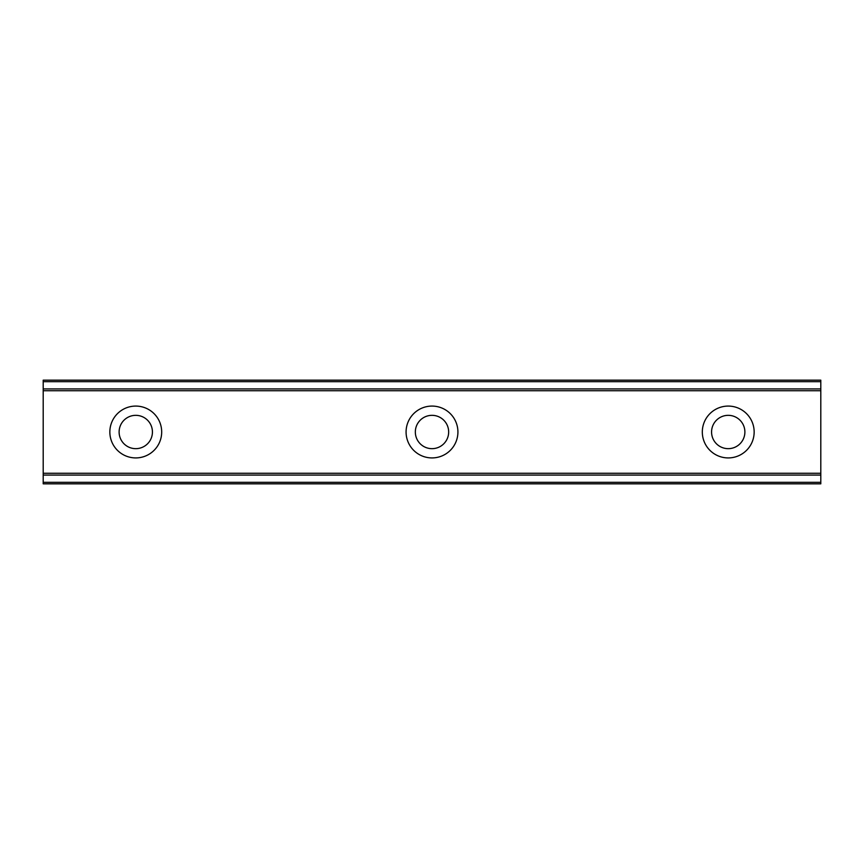 <?xml version="1.0" encoding="UTF-8"?>
<svg xmlns="http://www.w3.org/2000/svg" width="864" height="864" viewBox="0 0 864 864"><rect width="100%" height="100%" fill="white"/><g stroke="black" fill="none" stroke-linecap="round" stroke-linejoin="round"><path stroke-width="1.3" d="M135.767 448.664A16.664 16.664 0 0 1 119.113 432A16.664 16.664 0 0 1 135.767 415.336A16.664 16.664 0 0 1 152.431 432A16.664 16.664 0 0 1 135.767 448.664M728.233 448.664A16.664 16.664 0 0 1 711.569 432A16.664 16.664 0 0 1 728.233 415.336A16.664 16.664 0 0 1 744.887 432A16.664 16.664 0 0 1 728.233 448.664M432 448.664A16.664 16.664 0 0 1 415.336 432A16.664 16.664 0 0 1 432 415.336A16.664 16.664 0 0 1 448.664 432A16.664 16.664 0 0 1 432 448.664M135.767 406.08A25.92 25.92 0 0 0 109.847 432A25.92 25.92 0 0 0 135.767 457.92A25.92 25.92 0 0 0 161.687 432A25.92 25.92 0 0 0 135.767 406.08M728.233 406.08A25.92 25.92 0 0 0 702.313 432A25.92 25.92 0 0 0 728.233 457.92A25.92 25.92 0 0 0 754.153 432A25.92 25.92 0 0 0 728.233 406.08M432 406.08A25.92 25.92 0 0 0 406.08 432A25.92 25.92 0 0 0 432 457.92A25.92 25.92 0 0 0 457.92 432A25.92 25.92 0 0 0 432 406.08M43.2 388.919L43.2 380.16L820.8 380.16L820.8 388.919L43.2 388.919L43.2 483.84L820.8 483.84L820.8 482.328L43.2 482.328M43.2 390.722L820.8 390.722L820.8 473.278L43.2 473.278M43.2 475.081L820.8 475.081L820.8 473.278M820.8 475.081L820.8 482.328M820.8 390.722L820.8 388.919M43.2 381.672L820.8 381.672M43.2 483.84L820.8 483.84"/></g></svg>
